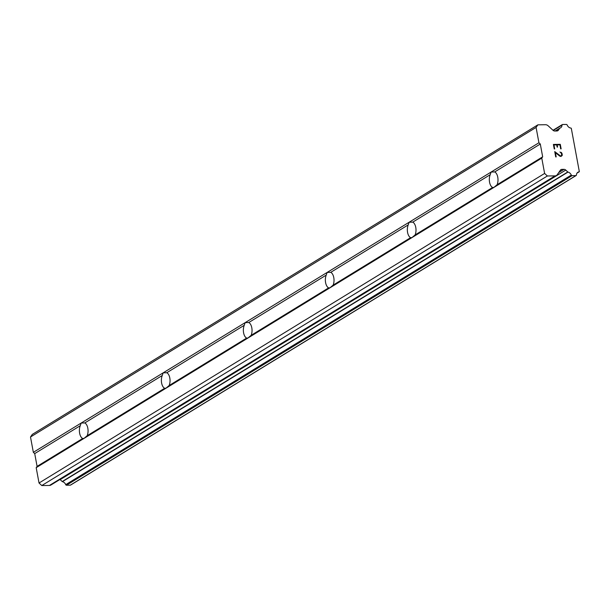 <?xml version="1.0" encoding="UTF-8"?>
<svg xmlns="http://www.w3.org/2000/svg" width="610" height="610" viewBox="0 0 610 610"><rect width="100%" height="100%" fill="white"/><g stroke="black" fill="none" stroke-linecap="round" stroke-linejoin="round"><path stroke-width="0.91" d="M556.434 175.489A4.034 3.241 -121.5 0 0 557.235 174.727L560.407 170.152A2.692 2.165 -121.5 0 1 560.941 169.641A2.692 2.165 -121.5 0 1 561.879 169.382L564.006 169.351A2.692 2.165 -121.5 0 1 565.745 170.076L567.796 171.967A0.785 0.633 -121.5 0 0 567.979 172.096A4.308 3.462 -121.5 0 1 571.303 175.078A0.808 0.648 -121.5 0 0 572.073 175.649L575.878 175.604A0.808 0.648 -121.5 0 0 576.427 175.009A4.308 3.462 -121.5 0 1 577.883 172.272A4.308 3.462 -121.5 0 1 578.951 171.883A0.808 0.648 -121.5 0 0 579.332 171.639L571.295 128.298A0.808 0.648 -121.5 0 0 570.83 128.062A4.308 3.462 -121.5 0 1 567.163 125.019A0.808 0.648 -121.5 0 0 566.393 124.448L562.588 124.501A0.808 0.648 -121.5 0 0 562.039 125.088A4.308 3.462 -121.5 0 1 560.582 127.825A4.308 3.462 -121.5 0 1 559.835 128.146A0.785 0.633 -121.5 0 0 559.698 128.283L558.356 130.212A2.692 2.165 -121.5 0 1 557.822 130.723A2.692 2.165 -121.5 0 1 556.892 130.982L554.764 131.013A2.692 2.165 -121.5 0 1 553.018 130.288L548.169 125.82A4.034 3.241 -121.5 0 0 545.553 124.73L537.89 124.829L536.083 127.429L538.927 142.763L491.103 172.05L494.74 171.921A8.075 4.339 89.2 0 1 497.112 184.716L493.947 187.392L492.575 187.491A8.075 4.339 89.2 0 1 490.211 174.696L491.103 172.05L163.152 372.847L81.168 423.05L84.805 422.928A8.075 4.339 89.2 0 1 87.177 435.715L84.012 438.399L82.647 438.491A8.075 4.339 89.2 0 1 80.276 425.704L81.168 423.05L33.344 452.33L34.717 453.596L37.088 466.383L36.188 467.679L39.032 483.013L41.785 485.552L49.448 485.453A4.034 3.241 58.5 0 0 50.851 485.057L556.434 175.489A4.034 3.241 -121.5 0 1 555.039 175.878L49.448 485.453M163.152 372.847L166.789 372.725A8.075 4.339 89.2 0 1 169.161 385.512L165.996 388.196L164.631 388.288A8.075 4.339 89.2 0 1 162.26 375.501L163.152 372.847M245.144 322.652L248.781 322.522A8.075 4.339 89.2 0 1 251.152 335.317L247.988 337.993L246.615 338.092A8.075 4.339 89.2 0 1 244.244 325.298L245.144 322.652M327.128 272.449L330.765 272.327A8.075 4.339 89.2 0 1 333.136 285.114L329.972 287.798L328.607 287.889A8.075 4.339 89.2 0 1 326.236 275.102L327.128 272.449M409.112 222.246L412.757 222.124A8.075 4.339 89.2 0 1 415.12 234.911L411.963 237.595L410.591 237.686A8.075 4.339 89.2 0 1 408.22 224.899L409.112 222.246M561.124 148.848L560.293 144.341L561.131 148.848L560.674 148.855L559.934 144.86L557.174 144.898L557.578 147.071L557.166 144.905M557.578 147.071L557.121 147.079L556.716 144.905L553.949 144.944L554.696 148.931L553.949 144.944M554.696 148.931L554.238 148.939L553.4 144.433L560.3 144.334L553.407 144.433M559.965 151.981L561.535 153.514L561.619 155.611L560.468 155.969L561.078 155.962M561.116 152.332L561.52 152.713L561.108 152.34M561.52 152.713L561.993 153.468L561.513 152.721M561.993 153.468L562.267 154.963L561.985 153.468M562.267 154.963L562.069 155.725L562.26 154.963M561.208 156.488L559.797 156.137L555.382 152.675L556.167 156.915L555.718 156.923L554.726 151.585L560.476 155.969L554.734 151.593M555.39 152.675L556.175 156.915M538.927 142.763L540.3 144.029L542.671 156.816L541.771 158.112L544.616 173.446L547.368 175.985L555.039 175.878M537.89 124.829L32.299 434.396L30.5 436.996L33.344 452.33M59.963 479.475A2.692 2.165 -121.5 0 1 60.161 479.643L62.205 481.534A0.785 0.633 58.5 0 0 62.395 481.664A4.308 3.462 -121.5 0 1 65.72 484.645A0.808 0.648 58.5 0 0 66.482 485.224L70.287 485.171A0.808 0.648 58.5 0 0 70.768 484.881M492.575 187.491L415.12 234.911M541.771 158.112L36.188 467.679M542.671 156.816L497.112 184.716M490.211 174.696L412.757 222.124M410.591 237.686L333.136 285.114M408.22 224.899L330.765 272.327M328.607 287.889L251.152 335.317M326.236 275.102L248.781 322.522M246.615 338.092L169.161 385.512M244.244 325.298L166.789 372.725M164.631 388.288L87.177 435.715M162.26 375.501L84.805 422.928M82.647 438.491L37.088 466.383M80.276 425.704L34.717 453.596M544.616 173.446L39.032 483.013M547.368 175.985L41.785 485.552M567.979 172.096L62.395 481.664M559.835 128.146L555.161 131.005M536.083 127.429L30.5 436.996M540.3 144.029L494.74 171.921M561.879 169.382L560.255 170.373M564.006 169.351L558.722 172.584M565.745 170.076L60.161 479.643M567.796 171.967L62.205 481.534M571.303 175.078L65.72 484.645M572.073 175.649L66.482 485.224M575.878 175.604L70.287 485.171M578.951 171.883L577.06 173.049M562.039 125.088L553.247 130.471M559.698 128.283L555.253 131.005M558.356 130.212L557.128 130.967M576.153 175.52L70.569 485.095M579.157 171.814L576.999 173.133M562.313 124.577L553.011 130.273"/></g></svg>
